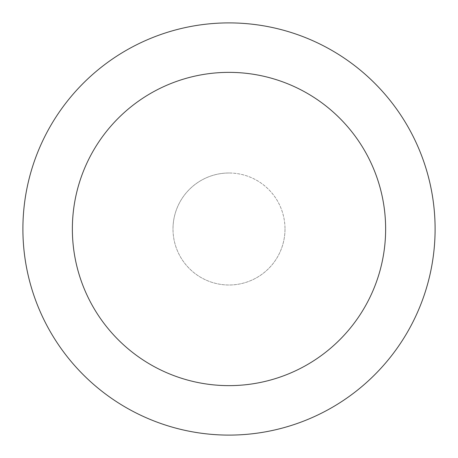 <?xml version="1.0" encoding="UTF-8"?>
<svg xmlns="http://www.w3.org/2000/svg" width="458" height="458" viewBox="0 0 458 458"><rect width="100%" height="100%" fill="white"/><g stroke="black" fill="none" stroke-linecap="round" stroke-linejoin="round"><path stroke-width="0.34" stroke-dasharray="2.29 1.72" d="M229 172.998A56.002 56.002 0 0 0 172.998 229A56.002 56.002 0 0 1 229 172.998A56.002 56.002 0 0 1 285.002 229A56.002 56.002 0 0 0 229 172.998M22.9 229A206.1 206.1 0 0 1 229 22.9A206.1 206.1 0 0 1 435.1 229A206.1 206.1 0 0 1 229 435.1A206.1 206.1 0 0 1 22.9 229M285.002 229A56.002 56.002 0 0 1 229 285.002A56.002 56.002 0 0 1 172.998 229A56.002 56.002 0 0 0 229 285.002A56.002 56.002 0 0 0 285.002 229A56.002 56.002 0 0 1 229 285.002A56.002 56.002 0 0 1 172.998 229"/><path stroke-width="0.69" d="M385.636 229A156.636 156.636 0 0 0 229 72.364A156.636 156.636 0 0 0 72.364 229A156.636 156.636 0 0 0 229 385.636A156.636 156.636 0 0 0 385.636 229M22.9 229A206.1 206.1 0 0 1 229 22.9A206.1 206.1 0 0 1 435.1 229A206.1 206.1 0 0 1 229 435.1A206.1 206.1 0 0 1 22.9 229"/></g></svg>
